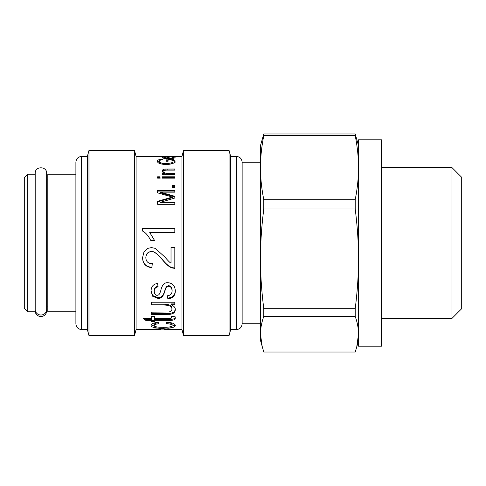 <?xml version="1.0" encoding="UTF-8"?>
<svg xmlns="http://www.w3.org/2000/svg" width="486" height="486" viewBox="0 0 486 486"><rect width="100%" height="100%" fill="white"/><g stroke="black" fill="none" stroke-linecap="round" stroke-linejoin="round"><path stroke-width="0.73" d="M75.895 174.207L47.804 174.207L47.804 311.793L75.895 311.793M35.192 243L35.192 311.793L27.738 311.793L27.738 174.207L35.192 174.207L35.192 243M27.738 174.207L24.3 177.645L24.3 308.355L27.738 311.793M75.895 247.982L75.895 162.172C76.235 158.685 78.143 156.778 81.624 156.437L81.624 329.563C78.143 329.222 76.235 327.315 75.895 323.828L75.895 247.982M81.624 329.563L87.359 329.563L87.359 156.437L81.624 156.437M87.359 329.563L88.974 335.583L88.974 150.417L87.359 156.437M154.262 329.344L136.086 329.563L134.476 335.583L134.476 150.417L88.974 150.417M136.086 329.563L136.086 156.437L134.476 150.417M151.146 329.563L151.037 329.544C151.237 329.186 155.277 328.901 163.15 328.694L164.201 328.694L164.201 329.563L172.105 329.538L167.305 329.186L167.822 328.712L175.209 329.563L181.946 329.563L181.946 156.437L164.383 156.437M174.82 248.34L174.82 268.387L172.08 267.938C169.426 267.124 166.388 264.615 162.95 260.423C157.731 254.081 153.88 251.153 151.401 251.645C147.987 251.87 146.134 253.868 145.849 257.635C145.988 261.523 148.133 263.57 152.282 263.764L151.869 267.683C145.757 267.039 142.665 263.661 142.592 257.537L143.984 251.821L147.859 248.34L151.498 247.599L155.192 248.34L164.857 257.009C168.174 260.933 170.228 262.969 171.023 263.096L171.023 247.55L174.82 247.55L174.82 248.34M174.82 156.498L162.075 156.437L174.82 156.601M162.075 156.437L162.743 156.449M175.209 329.563L172.105 329.338M164.201 329.083L160.969 329.095M172.105 325.553C172.141 324.539 170.209 323.889 166.303 323.603L166.82 322.115C172.317 322.661 175.154 323.804 175.331 325.547C175.197 327.339 171.175 328.19 163.272 328.105C155.301 328.196 151.225 327.339 151.037 325.535C151.14 323.858 153.594 322.765 158.4 322.267L158.989 323.731C155.848 324.047 154.275 324.636 154.262 325.486C154.153 326.677 157.118 327.272 163.175 327.272C169.262 327.272 172.244 326.695 172.105 325.553L172.105 324.46C172.141 323.457 170.209 322.813 166.303 322.54M171.467 317.413L171.297 316.52L174.796 316.222L175.136 317.771C175.744 319.691 173.368 320.553 168.016 320.371L154.609 320.371L154.609 321.635L151.547 321.635L151.547 320.371L145.8 320.371L143.425 318.524L151.547 318.524L151.547 316.52L154.609 316.52L154.609 318.524L168.235 318.524C170.738 318.585 171.813 318.215 171.467 317.413L171.467 316.507M174.82 302.231L174.82 304.752L171.394 304.752C174.018 306.04 175.331 307.681 175.331 309.679C175.051 312.498 173.15 314.041 169.632 314.327L151.547 314.466L151.547 312.17L168.606 312.018C170.756 311.69 171.868 310.748 171.929 309.181C172.026 306.502 169.383 305.123 164.001 305.044L151.547 305.044L151.547 302.231L174.82 302.231M175.331 290.828C175.306 295.646 172.822 298.301 167.87 298.793L167.257 295.761C170.44 295.464 172.056 293.823 172.105 290.847C171.856 287.815 170.616 286.297 168.381 286.297L166.279 287.305L164.961 290.725C163.454 296.417 161.048 298.939 157.737 298.289L152.653 296.229L151.037 291.418C151.11 286.637 153.29 284 157.567 283.508L158.084 286.886C155.605 287.202 154.329 288.635 154.262 291.193C154.469 294.06 155.471 295.427 157.276 295.3L158.643 294.905L159.7 293.684L160.726 290.828C161.966 285.015 164.39 282.317 167.992 282.731C172.494 283.065 174.942 285.762 175.331 290.828M142.592 228.554L174.82 228.554L174.82 232.454L149.712 232.454L154.463 240.309L150.642 240.309C148.321 235.704 145.636 232.624 142.592 231.069L142.592 228.554M174.82 202.364L174.82 204.314L157.622 204.314L157.622 201.283L172.342 197.055L157.622 192.857L157.622 190.403L174.82 190.403L174.82 192.158L160.429 192.158L174.82 196.301L174.82 198.039L160.18 202.364L174.82 202.364M174.82 185.476L174.82 187.292L172.421 187.292L172.421 185.476L174.82 185.476M174.82 176.782L174.82 178.162L162.354 178.162L162.354 176.782L174.82 176.782M160.046 176.782L160.046 178.162L157.622 178.162L157.622 176.782L160.046 176.782M174.82 173.484L174.82 174.76L162.354 174.76L162.354 173.605L164.122 173.605L162.075 171.315C162.221 169.972 163.229 169.225 165.106 169.073L174.82 169.013L174.82 170.13L167.245 170.13C164.973 170.094 163.861 170.574 163.916 171.564C163.691 172.712 165.058 173.35 168.016 173.484L174.82 173.484M168.083 159.736L168.083 161.255L166.048 161.255L166.048 159.153L172.421 159.153C174.207 159.706 175.106 160.386 175.106 161.2C174.79 163.187 171.856 164.28 166.297 164.493C160.58 164.292 157.585 163.211 157.318 161.261C157.355 160.046 159.062 159.365 162.433 159.22L162.992 159.754C160.544 159.894 159.305 160.398 159.274 161.255C159.493 162.312 160.635 162.986 162.695 163.272L166.157 163.533C170.774 163.369 173.077 162.603 173.046 161.243L171.266 159.736L168.083 159.736M173.362 157.476L171.072 156.802C173.684 156.838 175.027 157.063 175.094 157.476C174.978 158.138 172.846 158.509 168.697 158.594C164.396 158.497 162.184 158.132 162.075 157.494C162.184 157.008 164.347 156.771 168.569 156.796L169.128 156.796L169.128 158.138C171.91 158.059 173.326 157.841 173.362 157.476L173.362 158.26M167.397 157.944L169.128 157.938M163.332 158.144L163.806 158.09M173.362 158.059L173.97 158.126M167.397 158.576L167.397 157.027L163.806 157.488C163.916 157.835 165.112 158.041 167.397 158.114M163.806 158.248L163.806 157.488M169.128 158.588L169.128 158.138M168.083 160.836L168.083 161.255M171.036 164.019L173.046 162.33L173.046 161.243M159.274 161.255L159.274 162.336L161.042 163.934M157.446 161.832L159.523 160.678M172.366 160.265L172.421 160.265C174.207 160.805 175.106 161.48 175.106 162.288M166.048 160.265L168.083 160.265M162.695 164.244L162.695 163.272M162.433 159.809L162.433 159.22M172.421 160.265L172.421 159.153M163.916 171.564L163.916 172.512C163.691 173.642 165.058 174.274 168.016 174.401L174.82 174.401M162.075 172.263C162.221 170.938 163.229 170.203 165.106 170.051L174.82 169.997M162.354 174.76L164.122 174.529L164.122 173.605M157.622 177.657L160.046 177.657L160.046 179.018M162.354 177.657L174.82 177.657M172.421 186.241L174.82 186.241M160.18 202.364L160.18 202.905L174.82 202.905M160.429 192.158L160.429 192.833L174.82 196.921M157.622 191.095L174.82 191.095M157.622 201.836L172.342 197.662L172.342 197.055M142.592 228.748L174.82 228.748M149.712 232.454L154.463 240.345M152.282 263.491L151.869 267.355C145.757 266.723 142.665 263.388 142.592 257.343M174.82 268.047L172.08 267.61C169.426 266.802 166.388 264.329 162.95 260.192C157.731 253.935 153.88 251.049 151.401 251.529C147.987 251.754 146.134 253.722 145.849 257.44L145.849 257.635M151.869 267.355L151.869 267.683M172.08 267.61L172.08 267.938M175.331 290.197C175.306 294.947 172.822 297.572 167.87 298.058L167.87 298.793M158.084 286.303C155.605 286.612 154.329 288.028 154.262 290.555L154.262 291.193M172.105 290.847L172.105 290.215C171.856 287.22 170.616 285.719 168.381 285.719L166.279 286.722L164.961 290.093C163.454 295.713 161.048 298.197 157.737 297.554L152.653 295.524L151.037 290.774M167.87 298.058L167.397 295.749M152.653 295.524L152.653 296.229M166.279 286.722L166.279 287.305M171.929 309.181L171.929 308.306C172.026 305.658 169.383 304.297 164.001 304.218L151.547 304.218M175.331 308.798C175.051 311.575 173.15 313.106 169.632 313.379L151.547 313.519M174.82 303.932L171.394 303.932L171.394 304.752M169.632 313.379L169.632 314.327M151.547 320.371L151.547 319.345L145.8 319.345L144.707 318.524M154.609 320.59L151.547 320.59M175.136 316.781C175.744 318.676 173.368 319.527 168.016 319.345L154.609 319.345L154.609 320.371M145.8 319.345L145.8 320.371M158.989 322.661C155.848 322.977 154.275 323.555 154.262 324.393L154.262 325.486M155.714 326.647L151.164 324.952M175.203 324.994L170.786 326.635M172.105 328.992L172.105 329.538M154.262 329.544L160.969 329.563L160.969 329.18L154.262 329.544L154.262 329.058M160.969 328.706L160.969 329.18M181.946 329.563L183.562 335.583L183.562 150.417L181.946 156.437M230.674 329.563L230.674 156.437L236.409 156.437L236.409 329.563L230.674 329.563L229.064 335.583L229.064 150.417L183.562 150.417M236.409 329.563C239.89 329.222 241.797 327.315 242.137 323.828L242.137 162.172C241.797 158.685 239.89 156.778 236.409 156.437M260.484 323.257L242.137 323.257L242.137 162.743L260.484 162.743L260.484 167.646L260.484 145.545L263.789 133.984L263.789 135.6L355.211 135.6C357.429 146.924 358.534 157.61 358.51 167.646C358.534 177.682 357.429 188.368 355.211 199.697L263.789 199.697C261.565 188.368 260.466 177.682 260.484 167.646C260.466 157.61 261.565 146.924 263.789 135.6M262.276 347.144L260.484 334.198C260.466 328.615 261.565 322.68 263.789 316.38L355.211 316.38C357.429 322.68 358.534 328.615 358.51 334.198L356.718 347.144L355.211 352.016L263.789 352.016L260.484 340.455L260.484 167.646M263.789 308.707C261.565 291.084 260.466 274.462 260.484 258.844C260.466 243.225 261.565 226.604 263.789 208.974L355.211 208.974C357.429 226.604 358.534 243.225 358.51 258.844C358.534 274.462 357.429 291.084 355.211 308.707L263.789 308.707L263.789 316.38M263.789 208.974L263.789 199.697M355.211 135.6L355.211 133.984L263.789 133.984M355.211 316.38L355.211 308.707M358.51 145.545L355.211 133.984M358.51 139.81L358.51 346.19L381.443 346.19L381.443 139.81L358.51 139.81M451.956 318.427L461.7 308.677L461.7 177.323L451.956 167.573L451.956 318.427L381.443 318.427M355.211 208.974L355.211 199.697M35.192 309.539A5.735 5.474 -0 0 0 40.927 315.019A5.735 5.474 -0 0 0 46.656 309.539L46.656 173.35C47.014 165.957 34.84 165.951 35.192 173.35L35.192 309.539M46.613 310.22A5.735 5.589 0 0 1 40.927 316.507A5.735 5.589 0 0 1 35.235 310.22M168.569 157.938L168.569 156.796M166.157 164.493L166.157 163.533M168.016 174.401L168.016 173.484M167.166 169.997L167.166 169.013M165.106 170.051L165.106 169.073M169.796 198.355L169.796 197.759M157.737 297.554L157.737 298.289M164.961 290.093L164.961 290.725M168.381 285.719L168.381 286.297M164.001 304.218L164.001 305.044M165.963 313.519L165.963 314.466M168.016 319.345L168.016 320.371M163.272 327.272L163.272 328.105M156.541 328.876L156.541 329.308M163.393 328.694L163.393 329.083M46.656 310.919L46.656 306.921L47.804 306.921M46.656 173.35L46.656 179.079L47.804 179.079M134.476 335.583L88.974 335.583M162.154 156.437L136.086 156.437M229.064 335.583L183.562 335.583M230.674 156.437L229.064 150.417M358.51 340.455L356.718 347.144M451.956 167.573L381.443 167.573"/></g></svg>
